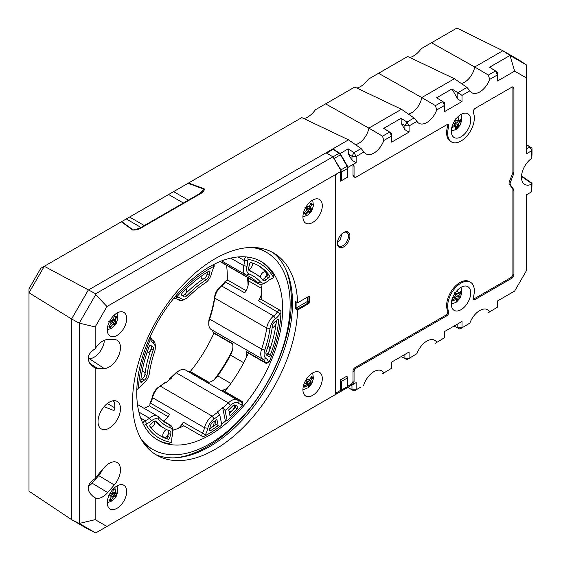 <?xml version="1.0" encoding="UTF-8"?>
<svg xmlns="http://www.w3.org/2000/svg" width="561" height="561" viewBox="0 0 561 561"><rect width="100%" height="100%" fill="white"/><g stroke="black" fill="none" stroke-linecap="round" stroke-linejoin="round"><path stroke-width="0.84" d="M295.261 308.515A407.475 324.546 123 0 1 296.068 308.038L297.66 309.027L308.515 302.758L308.929 303.48L297.611 310.023L295.261 308.515A116.94 67.516 120 0 0 295.261 301.278L297.625 302.793L308.929 296.264L308.515 296.503L308.929 296.748L309.763 296.748L308.929 296.264M296.068 301.797A117.501 67.839 -60 0 1 296.068 308.038L306.846 301.797L307.26 301.075L309.763 302.042L309.763 296.748M297.611 302.786A116.758 67.411 -60 0 0 275.612 254.245A116.758 67.411 -60 0 0 156.729 320.338A116.758 67.411 -60 0 0 158.931 456.338A116.758 67.411 -60 0 0 215.108 449.375A116.758 67.411 -60 0 0 297.611 310.023L297.66 309.027M306.846 301.797L308.515 302.758L308.929 302.042L308.929 296.748L308.515 296.503M308.929 303.48L309.763 302.042M360.954 387.027L354.054 391.01L351.971 389.804L351.971 384.993L356.137 382.588L356.137 389.804L351.971 389.804L347.806 387.399L351.971 384.993L350.927 384.39A2.945 1.704 120 0 0 353.016 380.786L353.016 371.158A2.945 1.704 -60 0 1 355.099 367.546L445.665 315.261A2.945 1.704 120 0 0 447.601 310.836A18.864 10.89 -60 0 1 452.594 289.329A18.864 10.89 -60 0 1 469.389 281.58L470.434 282.183A18.864 10.89 -60 0 1 473.365 297.162A2.945 1.704 -60 0 0 473.821 299.504A2.945 1.704 -60 0 0 475.293 299.357L511.849 278.249L510.805 277.646A2.945 1.704 120 0 0 512.894 274.041L512.894 189.863A2.945 1.704 120 0 0 512.614 188.819L509.339 184.169A2.945 1.704 -60 0 1 509.339 181.764L512.614 173.328A2.945 1.704 120 0 0 512.894 171.968L512.894 87.789A2.945 1.704 120 0 0 512.705 86.906M444.6 337.673L435.455 343.22L444.6 337.673L444.6 331.516L462.005 321.467L462.005 327.631L457.832 327.89L457.832 323.872L462.005 321.467M454.045 326.06L459.922 329.097L454.045 326.06M459.922 329.097L469.88 323.08L459.922 329.097M497.537 307.112L488.386 312.659L497.537 307.112L497.537 300.955L514.647 291.075L526.435 270.654L526.435 194.814L531.772 191.729L532.003 183.265A781.08 33.38 91.7 0 1 531.821 183.629A7330.734 2663.979 50.6 0 1 522.144 176.897M401.115 356.621L404.902 358.451L404.902 354.433L409.074 352.028L409.074 358.191L404.902 358.451L406.991 359.657L401.115 356.621M406.991 359.657L416.949 353.64L406.991 359.657M391.669 368.233L382.525 373.78L391.669 368.233L391.669 362.076L409.074 352.028M489.578 67.236L497.537 72.187L489.578 67.236L509.991 55.455L526.435 64.95L526.435 77.937L514.647 71.135L509.991 55.455L502.88 50.728L519.549 60.35L526.435 64.95M514.647 71.135L497.537 81.015L497.537 74.851L489.662 79.396L488.386 75.062L495.454 70.981L497.537 74.851L497.537 72.187M457.832 99.122L451.963 88.954L457.839 92.698L466.99 87.418L469.88 90.819L462.005 95.363L462.005 101.527L457.832 99.122L457.832 92.698L462.005 95.363M436.647 97.796L444.6 102.747L436.647 97.796L451.963 88.954M462.005 101.527L444.6 111.576L444.6 105.412L436.724 109.956L435.455 105.622L442.524 101.541L444.6 105.412L444.6 102.747M401.234 123.329L401.115 118.308L406.991 122.053L414.053 117.978L416.949 121.379L409.074 125.923L406.991 122.053L404.902 125.664L401.234 123.329L404.902 129.682L404.902 125.664L409.074 125.923L409.074 132.087L404.902 129.682M383.717 128.357L391.669 133.308L383.717 128.357L401.115 118.308M409.074 132.087L391.669 142.136L391.669 135.972L383.794 140.516L382.525 136.183L389.586 132.101L391.669 135.972L391.669 133.308M348.304 153.889L348.185 148.868L354.054 152.613L361.123 148.539L364.012 151.94L356.137 156.484L354.054 152.613L351.971 156.224L348.304 153.889L351.971 160.243L351.971 156.224L356.137 156.484L356.137 162.648L351.971 160.243M521.534 175.888L532.003 183.265M531.772 191.729L531.821 183.629M526.435 144.598L532.003 148.167L532.003 154.1A781.08 33.38 91.7 0 0 531.821 157.795L531.772 150.699L526.435 153.784L526.435 77.937M526.435 148.967L529.914 146.961L532.003 148.167L531.772 150.699L529.914 146.961L526.435 144.731M339.798 392.02L348.136 387.209L347.701 386.957M95.7 532.95L88.28 529.282L71.605 519.661L79.255 523.455L95.7 532.95L341.256 391.178L340.211 390.582L340.211 379.986L347.091 376.017L347.091 376.845M340.211 171.841L340.211 181.231L341.137 180.698M95.16 497.838A15.862 9.158 120 0 0 107.684 492.565L114.262 484.97A15.862 9.158 120 0 0 116.877 462.383A15.862 9.158 120 0 0 104.227 467.594L97.649 475.188A15.862 9.158 120 0 0 95.16 478.582C86.338 484.508 85.875 490.651 93.778 496.997L95.16 497.838L95.16 519.647L79.255 523.455L79.255 323.129L71.605 318.971L88.28 290.093L326.032 152.823L332.918 156.799L341.256 171.238L106.955 306.516L95.7 294.637L95.672 293.775L332.918 156.799M335.52 393.079A2.945 1.704 120 0 0 336.376 392.798L337.413 393.394A2.945 1.704 -60 0 1 335.941 393.542A2.945 1.704 -60 0 1 335.331 392.195L335.331 177.066A2.945 1.704 -60 0 1 337.413 173.454M353.016 380.786L354.054 381.382A2.945 1.704 -60 0 1 351.971 384.993L356.137 382.588M355.099 367.546L356.137 368.149A2.945 1.704 120 0 0 354.054 371.761L353.016 371.158M353.016 175.277L354.054 175.881A2.945 1.704 120 0 0 354.664 177.234L353.626 176.631A2.945 1.704 -60 0 1 353.016 175.277L353.016 165.656A2.945 1.704 120 0 0 352.827 164.773M354.664 177.234A2.945 1.704 120 0 0 356.137 177.087L446.71 124.794A2.945 1.704 -60 0 1 448.183 124.647A2.945 1.704 -60 0 1 448.639 126.989L447.601 126.386A2.945 1.704 120 0 0 447.566 124.514M356.137 162.648L351.971 165.053A2.945 1.704 -60 0 1 353.444 164.906A2.945 1.704 -60 0 1 354.054 166.259L353.016 165.656M447.601 310.836L448.639 311.432A2.945 1.704 -60 0 1 446.71 315.857L445.665 315.261M473.393 299.034A2.945 1.704 120 0 0 474.248 298.754L510.805 277.646M512.894 274.041L513.932 274.645A2.945 1.704 -60 0 1 511.849 278.249M512.614 188.819L513.652 189.422A2.945 1.704 -60 0 1 513.932 190.467L512.894 189.863M509.339 181.764L510.384 182.36A2.945 1.704 120 0 0 510.384 184.765L509.339 184.169M512.894 171.968L513.932 172.564A2.945 1.704 -60 0 1 513.652 173.931L512.614 173.328M447.601 126.386A18.864 10.89 -60 0 0 450.525 141.372L451.57 141.975A18.864 10.89 -60 0 0 468.365 134.219A18.864 10.89 -60 0 0 473.365 112.719A2.945 1.704 -60 0 1 475.293 108.294L511.849 87.186A2.945 1.704 -60 0 1 513.322 87.039A2.945 1.704 -60 0 1 513.932 88.393L512.894 87.789M354.054 381.382L354.054 371.761M356.137 368.149L446.71 315.857M513.932 274.645L513.932 190.467M513.652 189.422L510.384 184.765M510.384 182.36L513.652 173.931M513.932 172.564L513.932 88.393M451.57 141.975A18.864 10.89 -60 0 1 448.639 126.989M354.054 175.881L354.054 166.259M336.376 392.798L340.211 390.582M307.26 301.075L307.26 297.225M104.03 406.697L114.044 410.631A15.463 8.927 -60 0 0 114.044 401.641L112.614 400.863M95.16 368.002A15.862 9.158 120 0 0 97.649 368.521L104.227 368.521A15.862 9.158 120 0 0 118.462 356.095A15.862 9.158 120 0 0 116.877 340.141A15.862 9.158 120 0 0 114.262 339.559L107.684 339.559A15.862 9.158 120 0 0 95.16 348.739C86.338 354.671 85.875 360.807 93.778 367.153L95.16 368.002L95.16 478.582M88.112 358.703L89.36 358.703A14.733 8.506 120 0 0 104.409 340.239M88.266 486.611A14.733 8.506 120 0 0 92.102 483.161L98.68 475.567A14.733 8.506 120 0 0 102.509 469.578M466.99 87.418A8891.962 5395.375 -177.3 0 1 454.382 78.722L421.781 97.551A8891.962 5395.375 -177.3 0 1 435.455 105.622M519.549 60.35L502.88 50.728L474.711 66.99A14.733 8.506 120 0 1 461.317 83.512A14.733 8.506 120 0 0 474.711 66.99A8891.969 5395.375 -177.3 0 1 488.386 75.062M469.88 90.819A15.862 9.158 120 0 0 471.549 92.558A15.862 9.158 120 0 0 489.662 79.396M414.053 117.978A8891.969 5395.375 -177.3 0 1 401.452 109.283L368.85 128.111A8891.962 5395.375 -177.3 0 1 382.525 136.183M378.549 73.309L407.686 56.486L454.382 78.722L421.781 97.551A14.733 8.506 120 0 1 408.387 114.072A14.733 8.506 120 0 0 421.781 97.551L378.549 73.309L368.311 79.22A18.513 10.687 120 0 1 356.803 88.028M416.949 121.379A15.862 9.158 120 0 0 418.618 123.118A15.862 9.158 120 0 0 436.724 109.956M361.123 148.539A8891.969 5395.375 -177.3 0 1 348.521 139.843L332.911 148.854L340.176 153.49L348.185 148.868M325.618 103.869L354.748 87.046L401.452 109.283L368.85 128.111A14.733 8.506 120 0 1 355.457 144.633A14.733 8.506 120 0 0 368.85 128.111L325.618 103.869L315.38 109.781A18.513 10.687 120 0 1 303.866 118.588M364.012 151.94A15.862 9.158 120 0 0 365.681 153.679A15.862 9.158 120 0 0 383.794 140.516M454.165 325.99L457.832 323.872M401.234 356.551L404.902 354.433M106.955 306.516L95.16 326.93L79.255 323.129L95.7 294.637M95.16 326.93L95.16 348.739M95.16 519.647L106.955 526.456M121.309 221.819L121.681 221.609L133.174 229.933A1.767 1.227 126.6 0 0 132.74 230.045A715.17 390.722 -2.5 0 0 121.309 221.819L44.291 266.293L95.672 293.775M461.002 309.707A13.709 7.917 120 0 0 470.027 297.393A13.709 7.917 120 0 0 467.594 286.503A13.709 7.917 120 0 0 461.002 287.323A13.709 7.917 120 0 0 452.117 299.167A13.709 7.917 120 0 0 453.898 310.233A13.709 7.917 120 0 0 461.002 309.707M461.002 136.828A13.709 7.917 120 0 0 470.027 124.521A13.709 7.917 120 0 0 467.594 113.624A13.709 7.917 120 0 0 461.002 114.444A13.709 7.917 120 0 0 452.117 126.295A13.709 7.917 120 0 0 453.898 137.354A13.709 7.917 120 0 0 461.002 136.828M531.772 184.127A15.862 9.158 -60 0 1 524.479 184.239A15.862 9.158 -60 0 1 522.242 172.038A15.862 9.158 -60 0 1 531.772 158.307M448.639 311.432A18.864 10.89 -60 0 1 453.632 289.932A18.864 10.89 -60 0 1 470.434 282.183M363.577 385.512A15.862 9.158 -60 0 1 381.536 370.702A15.862 9.158 -60 0 1 383.794 372.785M416.949 353.64A15.862 9.158 -60 0 1 434.466 340.141A15.862 9.158 -60 0 1 436.724 342.224M469.88 323.08A15.862 9.158 -60 0 1 487.404 309.581A15.862 9.158 -60 0 1 489.662 311.664M202.205 191.68L203.888 189.106L187.998 183.321L301.818 117.607L348.521 139.843L88.28 290.093L71.605 318.971L71.605 519.661L88.28 529.282M100.573 411.942A14.733 8.506 120 0 0 102.123 409.264M341.298 236.055A7.37 4.257 120 0 0 341.901 233.769M272.941 252.618A117.158 67.643 -60 0 1 284.841 347.785A117.158 67.643 -60 0 1 209.688 446.577A117.158 67.643 -60 0 1 156.189 454.838M347.399 166.848L348.136 167.269L340.176 153.49M351.971 165.053L348.136 167.269M332.911 148.854L332.911 149.401M348.136 387.209L351.971 384.993M347.764 386.22L350.927 384.39M343.655 232.471L343.655 232.471A8.843 5.105 120 0 0 337.399 243.299A8.843 5.105 120 0 0 343.655 246.91A8.843 5.105 120 0 0 349.903 236.076A8.843 5.105 120 0 0 343.655 232.471M116.997 508.315A13.709 7.917 120 0 0 126.015 496.008A13.709 7.917 120 0 0 123.588 485.111A13.709 7.917 120 0 0 116.997 485.931A13.709 7.917 120 0 0 108.112 497.782A13.709 7.917 120 0 0 109.893 508.841A13.709 7.917 120 0 0 116.997 508.315M116.997 335.443A13.709 7.917 120 0 0 126.015 323.129A13.709 7.917 120 0 0 123.588 312.239A13.709 7.917 120 0 0 116.997 313.052A13.709 7.917 120 0 0 108.112 324.903A13.709 7.917 120 0 0 109.893 335.962A13.709 7.917 120 0 0 116.997 335.443M312.617 395.379A13.709 7.917 120 0 0 321.635 383.065A13.709 7.917 120 0 0 319.209 372.174A13.709 7.917 120 0 0 312.617 372.988A13.709 7.917 120 0 0 303.732 384.839A13.709 7.917 120 0 0 305.514 395.905A13.709 7.917 120 0 0 312.617 395.379M312.617 222.5A13.709 7.917 120 0 0 321.635 210.186A13.709 7.917 120 0 0 319.209 199.295A13.709 7.917 120 0 0 312.617 200.116A13.709 7.917 120 0 0 303.732 211.96A13.709 7.917 120 0 0 305.514 223.026A13.709 7.917 120 0 0 312.617 222.5M109.241 428.113A15.862 9.158 -60 0 1 101.022 428.723A15.862 9.158 -60 0 1 101.31 410.582A15.862 9.158 -60 0 1 116.877 401.262A15.862 9.158 -60 0 1 119.682 413.871A15.862 9.158 -60 0 1 109.241 428.113M337.413 242.864A7.826 4.516 120 0 0 338.879 245.963A7.826 4.516 120 0 0 342.932 245.662A7.826 4.516 120 0 0 348.086 238.635A7.826 4.516 120 0 0 346.698 232.415A7.826 4.516 120 0 0 343.283 232.696M269.28 361.656A100.791 58.19 120 0 0 280.879 313.718L280.212 313.69A15.743 9.088 -60 0 1 275.619 318.669A9.909 5.722 120 0 0 270.016 328.437A86.646 50.027 -60 0 1 264.785 350.043A9.909 5.722 120 0 0 265.998 358.437A15.743 9.088 -60 0 1 268.53 361.971L269.28 361.656M268.929 362.076L267.26 363.037A2.945 1.704 -60 0 1 265.788 363.184A2.945 1.704 -60 0 1 265.276 362.497A13.387 7.728 120 0 0 263.116 359.496A12.265 7.083 -60 0 1 261.622 349.103A84.29 48.667 120 0 0 266.706 328.087A12.265 7.083 -60 0 1 273.649 315.99A13.387 7.728 120 0 0 277.555 311.762A2.945 1.704 -60 0 1 280.269 310.415A2.945 1.704 -60 0 1 280.879 311.769A2.945 1.704 -60 0 1 280.879 311.881L280.879 313.669M273.347 277.148A100.791 58.19 120 0 0 248.214 259.434L247.576 260.262A15.743 9.088 -60 0 1 247.015 266.342A9.909 5.722 120 0 0 249.119 273.999A86.646 50.027 -60 0 1 260.444 281.98A9.909 5.722 120 0 0 266.244 282.19A9.909 5.722 120 0 0 267.863 281.033A15.743 9.088 -60 0 1 270.444 279.196A15.743 9.088 -60 0 1 272.884 278.102L273.389 277.337L273.165 274.462A2.945 1.704 -60 0 1 273.389 275.416L273.389 277.337M260.423 261.11A103.154 59.557 -60 0 1 273.165 274.462M266.244 282.19L264.575 283.151A12.265 7.083 -60 0 1 258.446 283.761A12.265 7.083 -60 0 1 257.394 282.891A84.29 48.667 120 0 0 250.164 276.952A84.29 48.667 120 0 0 246.377 275.128A12.265 7.083 -60 0 1 245.83 274.862A12.265 7.083 -60 0 1 243.776 265.648A13.387 7.728 120 0 0 244.252 260.479A2.945 1.704 -60 0 1 245.893 256.896M213.755 266.405A100.791 58.19 120 0 0 177.024 296.629L177.045 297.484A15.743 9.088 -60 0 1 181.084 298.585A9.909 5.722 120 0 0 186.399 298.34A9.909 5.722 120 0 0 188.791 296.474A86.646 50.027 -60 0 1 205.347 282.856A9.909 5.722 120 0 0 211.56 273.509A15.743 9.088 -60 0 1 214.036 267.043L212.949 264.89M214.113 264.294A2.945 1.704 -60 0 1 214.148 264.729L214.148 266.657M186.399 298.34L184.737 299.301A12.265 7.083 -60 0 1 178.601 299.911A12.265 7.083 -60 0 1 178.153 299.609A13.387 7.728 120 0 0 177.662 299.279A13.387 7.728 120 0 0 174.716 298.669A2.945 1.704 -60 0 1 174.071 298.536A2.945 1.704 -60 0 1 173.805 298.312M150.103 340.169A100.791 58.19 120 0 0 138.497 388.114L139.163 388.135A15.743 9.088 -60 0 1 143.756 383.163A9.909 5.722 120 0 0 149.359 373.388A86.646 50.027 -60 0 1 154.591 351.782A9.909 5.722 120 0 0 155.299 347.841A9.909 5.722 120 0 0 153.384 343.388A15.743 9.088 -60 0 1 150.846 339.854L150.103 340.169L148.819 339.657M150.138 336.656A2.945 1.704 -60 0 1 150.257 336.712A2.945 1.704 -60 0 1 150.769 337.399A13.387 7.728 120 0 0 152.929 340.408A12.265 7.083 -60 0 1 155.299 345.913L155.299 347.841M146.035 424.677A100.791 58.19 120 0 0 171.168 442.391L171.806 441.563A15.743 9.088 -60 0 1 171.729 440.119A15.743 9.088 -60 0 1 172.36 435.49A9.909 5.722 120 0 0 172.753 432.573A9.909 5.722 120 0 0 170.256 427.826A86.646 50.027 -60 0 1 158.938 419.845A9.909 5.722 120 0 0 151.512 420.792A15.743 9.088 -60 0 1 146.498 423.723L146.035 424.677L143.868 425.203M171.393 442.341L169.724 443.302A2.945 1.704 -60 0 1 168.595 443.569A103.154 59.557 -60 0 1 157.29 439.754M142.88 423.275A2.945 1.704 -60 0 1 145.194 420.673A13.387 7.728 120 0 0 149.457 418.183A12.265 7.083 -60 0 1 157.599 416.143A12.265 7.083 -60 0 1 158.651 417.005A84.29 48.667 120 0 0 165.881 422.945A84.29 48.667 120 0 0 169.667 424.768A12.265 7.083 -60 0 1 170.214 425.035A12.265 7.083 -60 0 1 172.753 430.652L172.753 432.573M171.764 439.095A13.387 7.728 120 0 0 171.792 439.424A2.945 1.704 -60 0 1 171.806 439.691A2.945 1.704 -60 0 1 171.799 439.95M205.621 435.427A100.791 58.19 120 0 0 209.688 433.211A100.791 58.19 120 0 0 221.854 424.979L219.772 414.874A86.646 50.027 -60 0 1 214.036 418.976A9.909 5.722 120 0 0 207.822 428.316A15.743 9.088 -60 0 1 205.34 434.782L205.621 435.427L203.86 436.437A2.945 1.704 -60 0 1 202.507 436.521A2.945 1.704 -60 0 1 202.444 433.218A13.387 7.728 120 0 0 204.555 427.727A12.265 7.083 -60 0 1 212.247 416.157A84.29 48.667 120 0 0 217.759 412.23L219.772 414.874M209.688 433.211L208.026 434.172A103.154 59.557 -60 0 1 203.86 436.437M221.693 424.214A103.154 59.557 120 0 0 225.417 421.101L227.149 420.617A100.791 58.19 120 0 0 242.359 405.196L242.331 404.341A15.743 9.088 -60 0 1 238.292 403.24A9.909 5.722 120 0 0 230.585 405.351A86.646 50.027 -60 0 1 225.073 410.512L223.054 407.868A84.29 48.667 120 0 0 228.348 402.91A12.265 7.083 -60 0 1 237.443 399.993A12.265 7.083 -60 0 1 237.892 400.295A13.387 7.728 120 0 0 238.383 400.624A13.387 7.728 120 0 0 241.321 401.227A2.945 1.704 -60 0 1 241.973 401.36A2.945 1.704 -60 0 1 242.583 402.714L242.583 404.635M208.853 382.244L189.976 371.347A2.945 1.704 120 0 0 189.33 371.214A13.387 7.728 -60 0 1 187.129 370.947M169.738 378.57A86.646 50.027 120 0 0 175.256 373.409A9.909 5.722 -60 0 1 177.648 371.543L179.317 370.583A12.265 7.083 120 0 0 176.357 372.89A84.29 48.667 -60 0 1 171.063 377.848L169.738 378.57L169.92 379.432M208.755 323.963L208.755 322.042A9.909 5.722 -60 0 1 209.456 318.094A86.646 50.027 120 0 0 214.688 296.496A9.909 5.722 -60 0 1 220.291 286.72A15.743 9.088 120 0 0 224.884 281.748L226.798 280.542A2.945 1.704 120 0 0 225.557 281.741A13.387 7.728 -60 0 1 221.651 285.97A12.265 7.083 120 0 0 214.716 298.066A84.29 48.667 -60 0 1 209.625 319.083A12.265 7.083 120 0 0 208.755 323.963A12.265 7.083 120 0 0 211.125 329.475A13.387 7.728 -60 0 1 213.278 332.477A2.945 1.704 120 0 0 213.797 333.164L232.584 344.012M149.899 405.154L150.011 402.84A15.743 9.088 120 0 0 152.494 396.375A9.909 5.722 -60 0 1 158.707 387.027A86.646 50.027 120 0 0 164.443 382.932L165.761 382.209A84.29 48.667 -60 0 1 160.257 386.136A12.265 7.083 120 0 0 152.557 397.707A13.387 7.728 -60 0 1 150.453 403.205A2.945 1.704 120 0 0 149.899 405.154A2.945 1.704 120 0 0 150.509 406.501L168.118 416.669M213.916 421.592A4.257 2.454 -60 0 1 211.287 427.699A98.259 56.731 120 0 0 216.09 424.439L215.312 420.659M216.09 424.439L218.173 425.638L216.918 419.544A89.753 51.815 -60 0 1 212.998 422.188A4.25 2.454 120 0 0 210.214 426.528A18.899 10.911 -60 0 1 209.498 429.579A1.473 0.849 120 0 0 209.723 430.764A1.473 0.849 120 0 0 210.473 430.68A98.259 56.731 120 0 0 218.173 425.638M234.351 404.979A4.257 2.454 -60 0 1 232.591 410.147A98.259 56.731 120 0 0 235.157 407.447L237.24 408.653A98.259 56.731 120 0 1 229.996 415.911L228.741 409.818A89.753 51.815 -60 0 0 232.457 406.171A4.25 2.454 120 0 1 235.662 405.105A4.25 2.454 120 0 1 235.964 405.337A18.899 10.911 -60 0 0 237.289 406.36L235.206 405.154A18.899 10.911 -60 0 1 234.814 404.909M249.512 264.231A18.899 10.911 -60 0 1 248.747 267.295A4.25 2.454 120 0 0 249.372 270.788A4.25 2.454 120 0 0 249.61 270.893A89.753 51.815 -60 0 1 254.568 273.186A89.753 51.815 -60 0 1 262.92 280.283A4.25 2.454 120 0 0 263.319 280.619A4.25 2.454 120 0 0 266.363 279.708A18.899 10.911 -60 0 1 268.705 277.751A1.473 0.849 120 0 0 269.462 275.507A98.259 56.731 120 0 0 258.817 265.823A98.259 56.731 120 0 0 251.146 262.597A1.473 0.849 120 0 0 249.512 264.231M248.789 270.178A89.753 51.815 -60 0 1 252.478 271.98L254.568 273.186M262.324 279.581A4.25 2.454 120 0 0 264.266 278.501L266.363 279.708M265.921 272.429A4.257 2.454 120 0 1 266.3 273.312A4.257 2.454 120 0 1 264.329 278.459A18.899 10.911 -60 0 1 266.622 276.552A1.473 0.849 120 0 0 267.38 274.308A98.259 56.731 120 0 0 265.921 272.429L265.851 272.344A98.259 56.731 120 0 0 257.765 265.234M266.952 355.337A1.473 0.849 120 0 0 268.165 354.075A98.259 56.731 120 0 0 269.476 350.492L269.532 350.33A98.259 56.731 120 0 0 276.222 322.687L276.243 322.526A4.257 2.454 120 0 0 276.075 320.927M276.243 322.526A98.259 56.731 120 0 0 276.468 320.604M277.372 319.812A18.899 10.911 -60 0 1 275.016 321.719A4.25 2.454 120 0 0 272.373 326.158A89.753 51.815 -60 0 1 266.23 351.558A4.25 2.454 120 0 0 266.784 355.267A4.25 2.454 120 0 0 266.889 355.323A18.899 10.911 -60 0 1 267.352 355.569A18.899 10.911 -60 0 1 268.509 356.424A1.473 0.849 120 0 0 268.6 356.487A1.473 0.849 120 0 0 270.248 355.281A98.259 56.731 120 0 0 278.705 320.338A1.473 0.849 120 0 0 278.403 319.525A1.473 0.849 120 0 0 277.372 319.812M159.527 435.385A98.259 56.731 120 0 0 163.854 437.292L163.952 437.328A4.257 2.454 120 0 0 168.524 433.401L170.628 434.53A4.25 2.454 120 0 0 170.004 431.037A4.25 2.454 120 0 0 169.773 430.932A89.753 51.815 -60 0 1 164.815 428.639A89.753 51.815 -60 0 1 156.456 421.542A4.25 2.454 120 0 0 156.056 421.206A4.25 2.454 120 0 0 153.013 422.117A18.899 10.911 -60 0 1 150.678 424.074A1.473 0.849 120 0 0 149.913 426.318A98.259 56.731 120 0 0 160.558 436.009A98.259 56.731 120 0 0 168.23 439.228A1.473 0.849 120 0 0 169.864 437.601A18.899 10.911 -60 0 1 170.628 434.53M163.952 437.328A98.259 56.731 120 0 0 166.147 438.022A1.473 0.849 120 0 0 167.781 436.395A18.899 10.911 -60 0 1 168.524 433.401M168.489 430.441A4.25 2.454 -60 0 1 168.531 433.323M164.815 428.639L162.732 427.44A89.753 51.815 -60 0 1 154.962 421.038M140.881 379.502A4.257 2.454 120 0 0 142.221 378.941L144.359 380.106A4.25 2.454 120 0 0 147.003 375.674A89.753 51.815 -60 0 1 153.146 350.274A4.25 2.454 120 0 0 152.599 346.558A4.25 2.454 120 0 0 152.494 346.502A18.899 10.911 -60 0 1 152.024 346.256A18.899 10.911 -60 0 1 150.867 345.401A1.473 0.849 120 0 0 150.776 345.338A1.473 0.849 120 0 0 149.135 346.544A98.259 56.731 120 0 0 140.678 381.487A1.473 0.849 120 0 0 140.972 382.307A1.473 0.849 120 0 0 142.01 382.013A18.899 10.911 -60 0 1 144.359 380.106M140.825 380.014A18.899 10.911 -60 0 1 142.221 378.941M146.87 352.911A4.257 2.454 120 0 0 151.035 349.145A89.753 51.815 -60 0 0 144.927 374.39L144.906 374.46A4.25 2.454 -60 0 1 142.263 378.899M151.035 349.145L151.056 349.061A4.25 2.454 120 0 0 151.316 346.607A4.25 2.454 120 0 0 150.727 345.513M235.157 407.447A1.473 0.849 120 0 0 235.55 405.358M237.24 408.653A1.473 0.849 120 0 0 237.569 406.508A1.473 0.849 120 0 0 237.548 406.501A18.899 10.911 -60 0 1 237.289 406.36M232.591 410.147L232.471 410.266A4.257 2.454 -60 0 1 229.246 411.22A4.257 2.454 -60 0 1 228.986 410.996M229.449 413.254A98.259 56.731 120 0 0 232.471 410.266M182.136 293.172A1.473 0.849 120 0 0 181.813 295.317A1.473 0.849 120 0 0 181.834 295.324A18.899 10.911 -60 0 1 182.087 295.465A18.899 10.911 -60 0 1 183.419 296.489A4.25 2.454 120 0 0 183.713 296.72A4.25 2.454 120 0 0 186.918 295.654A89.753 51.815 -60 0 1 206.385 279.637A4.25 2.454 120 0 0 209.162 275.304A18.899 10.911 -60 0 1 209.884 272.246A1.473 0.849 120 0 0 209.653 271.061A1.473 0.849 120 0 0 208.909 271.145A98.259 56.731 120 0 0 182.136 293.172M186.448 288.726A4.257 2.454 120 0 1 184.892 294.392L184.828 294.441A4.25 2.454 -60 0 1 182.472 295.703M201.175 276.208A4.257 2.454 120 0 0 201.939 278.698A4.257 2.454 120 0 0 204.239 278.473L204.288 278.431A4.25 2.454 120 0 0 207.065 274.091L209.162 275.304M207.065 274.091L207.093 274.027A18.899 10.911 -60 0 1 207.542 271.966M225.417 421.101L222.64 407.63A84.29 48.667 120 0 1 217.338 411.984L217.759 412.23M227.149 420.617L225.073 410.512M222.64 407.63L223.054 407.868M242.331 404.341L241.321 401.227L222.149 390.161A2.945 1.704 -60 0 1 222.801 390.295L241.973 401.36M202.507 436.521L183.335 425.448A2.945 1.704 -60 0 1 183.272 422.153L205.34 434.782M138.918 388.373L137.249 389.334A2.945 1.704 -60 0 1 136.814 389.537M178.293 428.316A13.387 7.728 120 0 0 183.272 422.153M163.602 421.22A13.387 7.728 120 0 0 169.625 414.27L150.011 402.84M189.33 371.214L208.503 382.279A13.387 7.728 120 0 0 217.717 375.849A104.108 60.104 120 0 0 230.529 355.127A13.387 7.728 120 0 0 232.45 343.549L213.278 332.477M222.149 390.161A13.387 7.728 120 0 0 227.864 387.518M246.069 358.072A13.387 7.728 120 0 0 246.104 351.431L265.276 362.497L268.53 361.971M224.884 281.748L244.729 292.807A13.387 7.728 120 0 0 248.502 280.858A104.108 60.104 120 0 0 248.193 277.842M280.212 313.69L258.383 300.689A13.387 7.728 120 0 0 261.728 293.375M258.383 300.689A2.945 1.704 -60 0 1 261.096 299.35L280.269 310.415M265.788 363.184L246.616 352.119A2.945 1.704 -60 0 1 246.104 351.431M171.063 377.848L171.477 378.086A84.29 48.667 -60 0 1 166.175 382.448L165.761 382.209M184.892 294.392A89.753 51.815 -60 0 1 204.239 278.473M207.093 274.027A4.257 2.454 120 0 0 206.995 272.302M248.607 269.715A4.257 2.454 120 0 0 252.359 263.481A4.257 2.454 120 0 0 252.162 262.899M265.851 272.344A4.257 2.454 120 0 0 265.409 272.001A4.257 2.454 120 0 0 262.134 273.27A4.257 2.454 120 0 0 260.353 277.527M272.176 327.645A4.257 2.454 120 0 0 276.222 322.687M269.532 350.33A4.257 2.454 120 0 0 268.873 346.656A4.257 2.454 120 0 0 267.892 346.516M266.012 354.194A4.257 2.454 120 0 0 269.476 350.492M209.758 428.66A98.259 56.731 120 0 0 211.16 427.777A4.257 2.454 -60 0 1 209.863 428.239M166.764 429.67A4.257 2.454 120 0 0 165.165 430.483A4.257 2.454 120 0 0 162.928 434.123A4.257 2.454 120 0 0 163.588 437.152A4.257 2.454 120 0 0 163.854 437.292M150.846 427.545A4.257 2.454 120 0 0 153.903 425.042A4.257 2.454 120 0 0 154.745 421.08M144.927 374.39A4.257 2.454 120 0 0 144.892 373.219A4.257 2.454 120 0 0 143.995 371.915A4.257 2.454 120 0 0 141.954 372.167M272.976 278.06L271.307 279.02A2.945 1.704 -60 0 1 270.851 279.231A13.387 7.728 120 0 0 269.575 279.736M237.443 399.993L185.446 369.972A12.265 7.083 120 0 0 179.317 370.583M246.055 290.661L228.278 280.402A2.945 1.704 120 0 0 226.798 280.542M456.57 291.117L457.012 290.612M458.618 293.543L457.376 293.536L458.716 293.48L460.791 291.131L461.317 293.985L460.581 293.747L460.251 291.895M457.236 290.402L458.716 293.48M454.838 292.47L455.588 295.058L454.943 296.538L453.632 297.435M454.943 296.538L455.588 295.058M455.076 293.158L458.204 293.838L458.667 293.522M452.257 298.74L452.622 301.012L452.411 298.291M455.49 295.857L458.042 297.141L458.688 295.668L459.256 296.432L458.905 299.476L457.965 299.258L458.042 297.141L458.996 297.035M455.329 293.978L458.688 295.668L460.581 293.747M452.685 299.918L455.301 298.501L456.254 298.697L456.086 301.72L456.254 298.697L454.676 296.734M456.079 299.385L452.622 301.012M455.77 299.315L454.108 297.127M458.169 299.237L456.331 300.71M456.086 301.72L458.905 299.476M455.995 298.263L457.965 299.258M459.249 292.989L460.448 293.599M456.345 118.504L458.099 117.242L456.633 118.168M458.54 121.099L457.727 120.629L459.536 120.433L458.554 121.092L461.128 118.988L461.128 122.207L460.469 121.821L460.476 119.703M458.099 117.235L458.688 120.594M455.574 118.897L455.904 121.751L455.09 123.168L455.904 121.751L458.54 123.273L459.017 124.107L458.099 127.466L457.236 127.074L457.727 124.689L458.688 124.682M458.975 120.811L458.148 121.204L455.855 120.818M452.341 125.594L452.264 127.403L452.496 125.173M455.09 123.168L457.727 124.689L458.54 123.273L460.469 121.828M452.454 126.323L455.09 125.384L455.904 125.853L455.273 128.981M457.432 127.081L455.567 128.167L455.223 129.107L455.455 126.267L452.264 127.403M455.455 126.267L453.779 123.806M455.714 126.421L455.798 125.461L454.256 123.588M455.244 129.044L458.099 127.466M455.89 126.295L457.236 127.074M458.947 120.846L460.357 121.66M232.422 350.19A103.154 59.557 -60 0 1 225.326 363.248A103.154 59.557 -60 0 1 214.211 379.643M164.639 420.434A103.154 59.557 -60 0 1 163.216 420.995M247.401 277.379A103.154 59.557 -60 0 1 248.074 285.493M213.902 333.234A103.154 59.557 -60 0 1 204.485 351.214A103.154 59.557 -60 0 1 190.284 371.522M149.941 405.589A103.154 59.557 -60 0 1 144.03 408.31M226.56 265.353A103.154 59.557 -60 0 1 227.24 280.346M285.472 268.516A119.058 68.737 -60 0 1 266.72 383.836A119.058 68.737 -60 0 1 176.217 457.741M256.728 247.681A113.771 65.686 -60 0 1 264.07 250.942L266.573 252.387A113.771 65.686 -60 0 1 266.573 383.752A113.771 65.686 -60 0 1 152.802 449.438A113.771 65.686 -60 0 1 141.162 439.137M152.802 449.438L150.306 447.994A113.771 65.686 -60 0 1 143.805 443.267M251.826 247.457A113.771 65.686 -60 0 1 266.573 252.387M136.751 393.023A103.154 59.557 -60 0 1 181.778 289.217A103.154 59.557 -60 0 1 261.265 261.58A103.154 59.557 -60 0 1 261.265 380.688A103.154 59.557 -60 0 1 158.111 440.245A103.154 59.557 -60 0 1 136.751 393.023M260.921 284.329A103.154 59.557 -60 0 1 261.742 299.721M248.537 352.834A103.154 59.557 -60 0 1 224.645 391.599M183.889 425.771A103.154 59.557 -60 0 1 172.753 430.322M113.041 319.707L112.011 320.128L113.245 319.44L114.423 315.794L116.583 316.586L115.475 320.261L115.524 320.773L117.004 321.271L115.994 321.635L114.732 321.123L115.524 320.773M108.799 321.579L111.057 322.701M110.917 323.9L110.875 322.561L110.994 323.823L108.743 326.916L110.994 323.823M112.782 319.763L113.245 319.44M114.325 316.341L115.741 316.867L116.583 316.586M108.743 326.916L111.022 327.75L110.636 326.93L109.227 326.411M110.636 326.93L113.624 323.578L114.984 323.858L115.18 324.875L113.659 324.51L113.624 323.578L110.054 320.436M110.377 319.882L114.732 321.123L114.619 319.868L115.475 320.261M113.231 319.468L114.619 319.868L115.741 316.867M113.659 324.51L112.473 324.37L111.197 323.241M116.169 321.551L114.984 323.914M115.18 324.875L117.004 321.271M115.994 321.635L110.762 320.142L114.984 323.858M110.762 320.142L110.321 319.98M114.283 316.446L115.559 316.811M109.57 326.011L110.587 326.902M202.248 191.631L199.281 193.84A1.767 1.024 60 0 1 200.102 193.889L141.835 227.535C139.275 229.281 136.246 230.122 132.74 230.045M188.531 183.012L204.19 188.791A1.767 0.884 109.6 0 0 203.888 189.106A60.497 34.929 -60 0 0 199.071 193.959M199.281 193.84L141.014 227.478A1.767 1.024 60 0 1 141.835 227.535M136.891 229.316A60.497 34.929 -60 0 0 133.174 229.933L135.103 229.821M187.998 183.321L121.681 221.609M431.486 42.748L456.942 28.05L502.88 50.728L474.711 66.99L431.486 42.748L421.248 48.66A18.513 10.687 120 0 1 409.733 57.467M28.997 292.779L28.997 491.212L71.605 519.661L71.605 318.971L28.997 292.779L28.997 288.733L40.785 268.312L44.291 266.293L28.997 292.779M340.211 387.812L341.509 388.535L341.193 391.143M340.324 379.923L341.509 381.361L341.509 388.535M346.642 376.277L347.785 377.735L347.764 386.424L347.14 387.784L340.471 391.634M347.785 377.735L341.509 381.361M334.272 395.21L340.485 391.627L334.286 395.203M340.211 180.789L341.509 180.663L347.785 177.038L347.764 168.37L347.14 166.322L340.485 154.801L339.132 153.307L333.066 149.317L326.635 153.174M340.211 172.767L341.509 173.489L340.934 169.906L333.024 156.982M330.205 155.236L326.635 153.027M341.509 180.663L341.509 173.489M112.502 493.035L111.618 493.484L112.733 492.677L113.371 489.346M108.476 495.644L111.19 496.176M111.071 497.277L110.84 495.987L111.211 497.032L109.402 500.363L111.211 497.032M112.291 493.105L112.733 492.677M109.423 500.335L112.039 500.342L111.506 499.676L109.879 499.683M113.378 489.346L115.91 488.919L113.413 488.933M114.612 493.428L112.579 492.951L114.774 493.463L114.402 492.418L115.468 493.091L117.284 492.817L116.316 493.329L114.774 493.463L115.468 493.091M115.91 488.919L115.321 492.663M111.506 499.676L114.023 495.966L115.636 495.601L116.001 496.513L114.164 496.92L114.023 495.966L110.797 493.47M114.164 496.92L112.929 497.025L110.026 494.767M116.478 493.238L115.65 495.658M116.001 496.513L117.284 492.817M112.41 493.098L115.636 495.601M110.398 498.834L111.45 499.655M309.237 206.301L308.094 206.771L309.413 206.259L311.025 202.907L312.694 204.52L311.86 204.625L310.787 203.587M304.967 207.381L306.643 209.001L306.481 210.417L303.887 213.082L306.509 210.326L307.631 211.525L308.774 211.055L309.763 212.058L311.257 209.884L310.205 208.797L311.075 208.496L312.091 209.772L311.257 209.884M306.509 210.326L306.643 209.001L305.486 207.843L306.65 209.008M308.95 206.455L309.413 206.259M306.292 206.469L308.347 206.883L306.327 206.413M305.415 213.825L304.335 212.787L305.387 213.797L307.631 211.525L308.34 212.086L305.647 214.779L305.415 213.825M303.887 213.082L305.647 214.779M305.815 207.261L310.205 208.797L310.366 207.388L311.145 207.928L311.075 208.496M308.718 206.806L310.366 207.388L311.86 204.625M309.756 212.051L309.784 213.075L308.711 211.939L308.774 211.055L305.5 207.815L309.763 211.995M308.711 211.939L308.34 212.086M309.784 213.075L312.091 209.772M305.836 208.117L311.067 209.947M310.556 204.134L311.692 204.534M309.812 379.173L308.564 379.355L309.917 379.068L311.832 376.172L312.933 378.493L312.14 378.423L311.446 376.936M306.061 379.72L306.895 381.27L306.467 382.749L305.184 383.934M306.467 382.749L306.895 381.27M309.483 379.117L309.917 379.068M308.922 379.594L306.516 379.005M304.048 384.776L303.662 384.846L304.826 387.293L304.048 384.762M306.706 380.898L309.96 382.279L310.387 380.8L311.06 381.466L311.348 384.012L310.352 383.983L309.96 382.279L310.885 382.069M306.692 379.229L310.387 380.8L312.14 378.423M304.735 386.227L307.225 384.348L308.298 384.222L308.711 386.831L311.348 384.012M308.704 386.831L308.164 385.014L304.819 387.293M307.814 385.056L306.096 383.121M308.164 385.014L308.234 384.124M310.556 383.941L308.838 385.793M306.734 382.441L310.352 383.983M310.878 377.826L311.986 378.296M341.214 234.449L341.214 236.398L341.214 234.449M341.214 236.398A0.884 0.512 -60 0 1 341.144 236.763L341.172 236.672M341.144 236.763L340.05 239.891M340.022 239.975A0.884 0.512 -60 0 1 339.461 240.69L339.258 240.816M339.461 240.69L337.519 241.812M474.248 298.754L475.293 299.357M89.36 358.703L104.227 368.521M89.718 363.283L97.649 368.521M92.102 483.161L107.684 492.565M98.68 475.567L114.262 484.97M265.998 358.437L263.116 359.496L211.125 329.475M220.291 286.72L221.651 285.97L273.649 315.99L275.619 318.669M264.785 350.043L261.622 349.103L209.625 319.083L209.456 318.094M214.688 296.496L214.716 298.066L266.706 328.087L270.016 328.437M247.632 257.078L248.214 259.434M238.116 256.938L244.252 260.479L247.576 260.262M230.746 258.123L243.776 265.648L247.015 266.342M246.377 275.128L249.119 273.999M260.444 281.98L257.394 282.891L220.284 261.468M175.986 295.682L177.024 296.629M174.716 298.669L177.045 297.484M177.136 299.02L178.153 299.609L181.084 298.585M136.877 388.065L138.497 388.114M150.846 339.854L150.769 337.399M153.384 343.388L152.929 340.408M168.595 443.569L171.168 442.391M146.498 423.723L145.194 420.673L140.699 418.078M151.512 420.792L149.457 418.183L138.904 412.083M171.792 439.424L171.806 441.563M158.938 419.845L158.651 417.005M162.402 420.582L169.667 424.768L170.256 427.826M207.822 428.316L204.555 427.727L152.557 397.707L152.494 396.375M214.036 418.976L212.247 416.157L160.257 386.136L158.707 387.027M237.892 400.295L238.292 403.24M175.256 373.409L176.357 372.89L228.348 402.91L230.585 405.351M249.161 270.64L249.61 270.893M266.622 276.552L268.705 277.751M267.38 274.308L269.462 275.507M268.165 354.075L270.248 355.281M277.548 319.672L278.705 320.338M166.147 438.022L168.23 439.228M167.781 436.395L169.864 437.601M155.572 421.031L156.456 421.542M140.699 381.256L142.01 382.013M144.906 374.46L147.003 375.674M151.056 349.061L153.146 350.274M235.311 404.965L235.964 405.337M209.414 430.077L210.473 430.68M184.828 294.441L186.918 295.654M204.288 278.431L206.385 279.637M208.447 271.419L209.884 272.246M172.697 429.537L173.594 430.049M217.717 375.849L230.88 383.443M230.529 355.127L243.698 362.729M248.502 280.858L261.398 288.305M272.884 278.102L270.851 279.231M455.805 120.299L457.727 120.629M110.875 322.561L109.647 321.187M204.19 188.791C204.52 190.698 203.159 192.402 200.102 193.889M188.363 200.144L173.608 191.631M144.338 225.564L129.584 217.044M183.37 203.026L168.616 194.513M134.857 229.87L141.014 227.478L126.274 218.958M97.516 475.342L98.42 475.868M90.279 482.544L91.836 483.463M347.764 386.424L341.53 390.028M347.14 387.784L340.934 391.368M332.961 156.87L339.132 153.307M341.53 171.968L347.764 168.37M334.286 158.384L340.485 154.801M340.934 169.906L347.14 166.322M110.84 495.987L109.486 494.374M112.908 492.06L114.402 492.418M306.699 382.49L308.157 384.068M337.505 241.924L340.092 239.954L341.214 236.735L341.298 234.358M114.626 407.742L107.312 403.513M280.879 313.69L280.879 311.769M267.352 355.569L266.559 355.106M152.024 346.256L150.341 345.288M162.171 420.392L170.214 425.035M220.024 261.573L258.446 283.761M221.672 260.914L245.83 274.862M176.918 298.936L178.601 299.911M137.487 404.53L157.599 416.143M171.806 441.619L171.806 439.691M455.195 293.529L457.811 293.964M451.31 304.195L456.535 302.07L460.118 298.024L461.843 292.898L461.072 287.281M451.31 131.316L456.535 129.191L460.118 125.145L461.843 120.019L461.072 114.402M109.668 321.144L111.064 322.701M107.298 329.931L112.53 327.806L116.113 323.76L117.838 318.627L117.067 313.01M109.563 494.22L111.211 496.183M107.298 502.803L112.53 500.678L116.113 496.639L117.838 491.506L117.067 485.889M309.251 206.441L308.873 206.721M302.919 216.988L308.15 214.863L311.734 210.817L313.459 205.691L312.687 200.074M306.713 382.469L308.241 384.131M306.404 379.18L308.943 379.615M302.919 389.867L308.15 387.742L311.734 383.696L313.459 378.57L312.687 372.953"/></g></svg>
